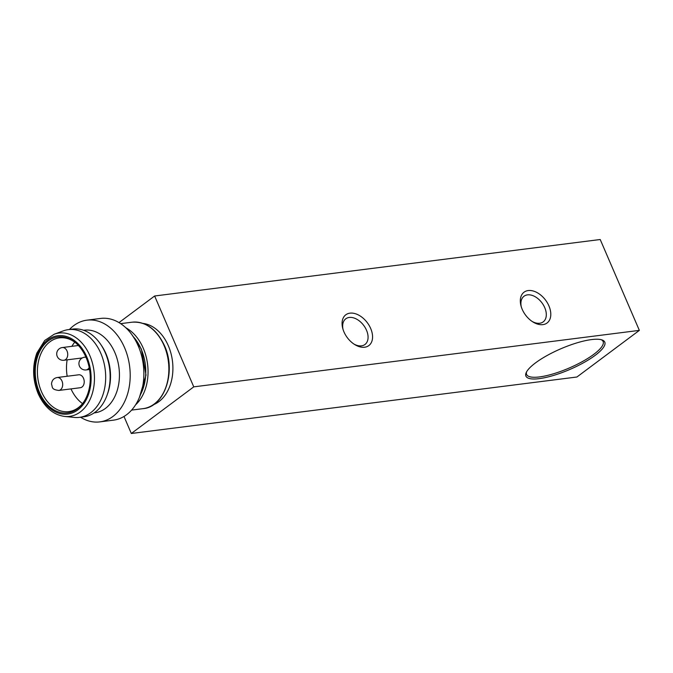 <?xml version="1.0" encoding="UTF-8"?>
<svg xmlns="http://www.w3.org/2000/svg" width="673" height="673" viewBox="0 0 673 673"><rect width="100%" height="100%" fill="white"/><g stroke="black" fill="none" stroke-linecap="round" stroke-linejoin="round"><path stroke-width="1.01" d="M131.319 433.488L193.757 386.857L639.35 330.376L576.912 377.006L131.319 433.488L123.992 416.478M193.757 386.857L154.63 295.994L119.003 322.603M142.97 323.402A41.65 29.705 82.8 0 1 172.448 361.006A41.65 29.705 82.8 0 1 153.284 404.776M535.498 362.898A42.937 11.273 -23.3 0 1 602.083 339.958A42.937 11.273 -23.3 0 1 569.812 369.469A42.937 11.273 -23.3 0 1 526.193 372.64A42.937 11.273 -23.3 0 1 535.498 362.898M639.35 330.376L600.215 239.512L154.63 295.994M370.688 328.5A19.223 12.493 -126.8 0 1 369.729 344.803A19.223 12.493 -126.8 0 1 354.73 344.568A19.223 12.493 -126.8 0 1 342.793 328.592A19.223 12.493 -126.8 0 1 351.298 313.071A19.223 12.493 -126.8 0 1 370.688 328.5M548.924 305.904A19.223 12.493 -126.8 0 1 547.965 322.207A19.223 12.493 -126.8 0 1 532.966 321.98A19.223 12.493 -126.8 0 1 521.037 306.005A19.223 12.493 -126.8 0 1 529.542 290.475A19.223 12.493 -126.8 0 1 548.924 305.904M526.597 371.841A41.65 10.936 156.7 0 0 526.606 374.457A41.65 10.936 156.7 0 0 553.366 373.826A41.65 10.936 156.7 0 0 593.83 354.309A41.65 10.936 156.7 0 0 603.126 341.505A41.65 10.936 156.7 0 0 601.233 339.697M343.062 329.501A16.017 10.415 -126.8 0 1 345.779 318.809A16.017 10.415 -126.8 0 1 366.507 330.233A16.017 10.415 -126.8 0 1 364.959 344.483A16.017 10.415 -126.8 0 1 353.939 344.063M521.297 306.905A16.017 10.415 -126.8 0 1 524.023 296.221A16.017 10.415 -126.8 0 1 544.743 307.645A16.017 10.415 -126.8 0 1 543.195 321.887A16.017 10.415 -126.8 0 1 532.175 321.467M131.975 334.809L141.389 349.119L146.007 375.097L139.42 397.398M133.119 336.466A41.667 29.721 82.8 0 1 141.204 349.228A41.667 29.721 82.8 0 1 140.489 394.588M82.956 403.11A37.166 26.508 82.8 0 1 68.781 411.615A37.166 26.508 82.8 0 1 41.474 391.644A37.166 26.508 82.8 0 1 49.92 341.8A37.166 26.508 82.8 0 1 59.434 337.871A37.166 26.508 82.8 0 1 75.283 342.565M70.985 388.901A37.166 26.508 -97.2 0 0 82.543 403.615M74.753 342.178A37.166 26.508 -97.2 0 0 71.86 346.334M67.14 359.853A37.166 26.508 -97.2 0 0 67.174 376.257M48.162 340.984A38.277 27.299 82.8 0 1 74.787 342.162A38.277 27.299 82.8 0 1 82.577 403.623A38.277 27.299 82.8 0 1 41.406 396.321A38.277 27.299 82.8 0 1 48.162 340.984M57.197 377.519L78.724 374.794A6.511 4.644 82.8 0 1 84.15 380.666A6.511 4.644 82.8 0 1 80.356 387.715L58.829 390.441C50.912 389.465 52.772 387.093 51.501 384.14C51.796 380.413 53.689 378.209 57.197 377.519A6.511 4.644 82.8 0 1 61.975 381.019A6.511 4.644 82.8 0 1 58.829 390.441M64.642 416.444L74.299 417.42A44.216 31.538 -97.2 0 0 79.464 417.361A44.216 31.538 -97.2 0 0 105.198 369.527A44.216 31.538 -97.2 0 0 68.343 329.635A44.216 31.538 -97.2 0 0 63.329 330.864L54.219 334.22L44.755 340.445L36.897 352.946C32.161 366.238 32.582 379.799 38.159 393.646C44.426 407.241 53.251 414.837 64.642 416.444L64.642 416.444A41.995 29.957 -97.2 0 0 90.771 397.819A41.995 29.957 -97.2 0 0 89.846 355.622A41.995 29.957 -97.2 0 0 54.219 334.22M79.464 417.361L83.923 416.797A44.216 31.538 -97.2 0 0 107.066 395.177A44.216 31.538 -97.2 0 0 100.605 344.231A44.216 31.538 -97.2 0 0 72.802 329.063L68.343 329.635M107.066 395.177L107.63 393.604A41.65 29.713 -97.2 0 0 101.547 345.611L100.605 344.231M94.102 412.928L94.742 412.843A41.65 29.713 -97.2 0 0 118.978 367.786A41.65 29.713 -97.2 0 0 84.268 330.199L83.62 330.283M80.567 417.226A51.266 36.569 -97.2 0 0 99.806 421.887A51.266 36.569 -97.2 0 0 112.929 416.461A51.266 36.569 -97.2 0 0 127.744 356.816A51.266 36.569 -97.2 0 0 86.918 320.171A51.266 36.569 -97.2 0 0 69.445 329.492M99.806 421.887L113.476 420.154A51.266 36.569 -97.2 0 0 143.307 364.699A51.266 36.569 -97.2 0 0 100.588 318.438L86.918 320.171M164.094 345.611A43.577 31.076 82.8 0 1 143.046 408.654C164.422 407.215 176.595 371.471 164.498 345.686C156.658 329.173 145.848 321.341 132.085 322.199A43.577 31.076 82.8 0 1 164.094 345.611M125.817 327.759A43.577 31.076 82.8 0 1 147.572 364.16A43.577 31.076 82.8 0 1 135.584 404.835M38.731 392.855A39.471 28.148 82.8 0 1 61.739 335.642A39.471 28.148 82.8 0 1 87.827 396.229A39.471 28.148 82.8 0 1 38.731 392.855M78.405 345.51L62.311 347.546A6.41 4.568 82.8 0 1 67.418 352.122A6.41 4.568 82.8 0 1 65.567 359.584A6.41 4.568 82.8 0 1 63.927 360.257L82.316 357.927M85.883 357.052L84.529 357.22A6.41 4.568 82.8 0 1 86.018 357.371M89.198 367.508A6.41 4.568 82.8 0 1 87.784 369.258A6.41 4.568 82.8 0 1 86.144 369.94L89.568 369.502M131.622 410.101L143.046 408.654M120.669 323.646L132.085 322.199M62.311 347.546A6.41 6.41 0 0 0 56.759 354.713A6.41 6.41 0 0 0 63.927 360.257M84.529 357.22A6.41 6.41 0 0 0 78.977 364.387A6.41 6.41 0 0 0 86.144 369.94"/></g></svg>
